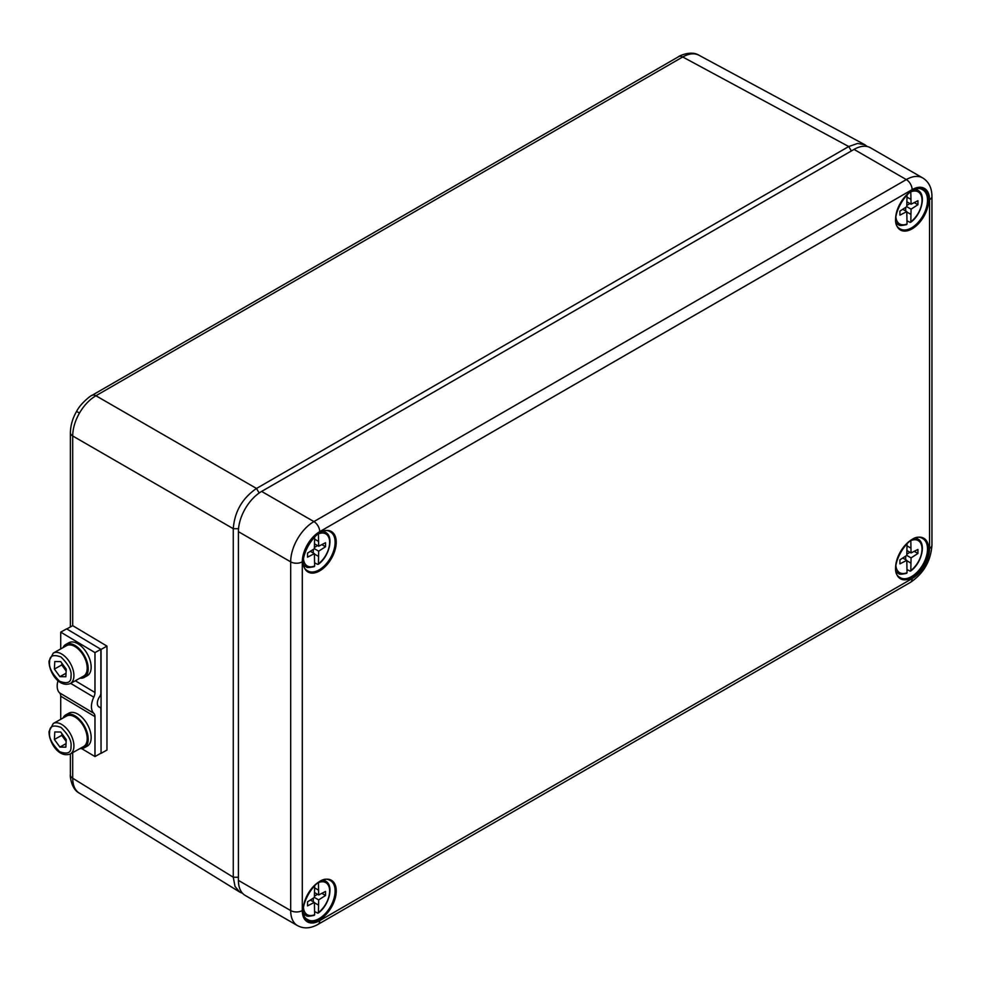 <?xml version="1.0" encoding="UTF-8"?>
<svg xmlns="http://www.w3.org/2000/svg" width="981" height="981" viewBox="0 0 981 981"><rect width="100%" height="100%" fill="white"/><g stroke="black" fill="none" stroke-linecap="round" stroke-linejoin="round"><path stroke-width="1.47" d="M106.966 646.111L72.704 625.657L66.794 628.956L101.055 649.41L106.966 646.111L106.966 750.06L101.055 753.359L101.055 649.41M100.884 753.249L94.973 756.547L94.973 716.645A8.216 4.819 120.8 0 0 93.796 713.285A16.432 9.638 -59.2 0 1 93.796 697.184A8.216 4.819 120.8 0 0 94.973 692.5L94.973 652.598L100.884 649.299L100.884 693.236A4.108 2.416 -59.2 0 1 99.694 696.571A8.216 4.819 120.8 0 0 99.032 707.007A8.216 4.819 120.8 0 0 99.694 707.301A4.108 2.416 -59.2 0 1 100.037 707.448A4.108 2.416 -59.2 0 1 100.884 709.324L101.055 753.359M65.862 714.818L68.817 713.175A18.897 10.717 60.8 0 1 87.383 724.432A18.897 10.717 60.8 0 1 87.235 746.161L84.28 747.804A18.897 10.717 -119.2 0 0 84.427 726.087A18.897 10.717 -119.2 0 0 65.862 714.818A18.897 10.717 -119.2 0 0 62.98 718.067M80.001 748.552A18.897 10.717 -119.2 0 0 84.28 747.804M60.712 719.331L60.712 696.191A8.216 4.819 120.8 0 0 59.534 692.831A16.432 9.638 -59.2 0 1 58.014 680.667M60.712 648.919L60.712 632.144L94.973 652.598M60.712 632.144L66.622 628.858L100.884 649.299M81.644 748.589L94.973 756.547M62.183 663.622A8.253 4.684 -119.2 0 0 64.525 668.748A8.253 4.684 -119.2 0 0 66.168 670.599M75.819 647.117A17.45 9.908 60.8 0 1 86.438 662.69A17.45 9.908 60.8 0 1 83.581 676.13L70.301 683.549A17.45 9.908 -119.2 0 0 73.894 676.412A17.45 9.908 -119.2 0 0 62.526 654.535A17.45 9.908 -119.2 0 0 53.281 653.076L66.561 645.657A17.45 9.908 60.8 0 1 75.819 647.117M49.626 661.991C48.719 667.374 52.067 673.812 59.657 681.292C67.493 684.137 71.282 682.469 71 676.289C71.907 670.894 68.56 664.468 60.969 656.976C53.121 654.131 49.344 655.811 49.626 661.991M66.144 670.979L61.754 664.946L54.384 669.067L54.789 661.537L60.712 661.611L66.242 669.201L65.837 676.731L59.902 676.657L54.384 669.067M59.902 676.657L66.021 673.248M61.852 663.181L61.754 664.946M65.862 644.407L68.817 642.751A18.897 10.717 60.8 0 1 87.383 654.02A18.897 10.717 60.8 0 1 87.235 675.737L84.28 677.393A18.897 10.717 -119.2 0 0 84.427 655.664A18.897 10.717 -119.2 0 0 65.862 644.407A18.897 10.717 -119.2 0 0 62.98 647.656M80.001 678.129A18.897 10.717 -119.2 0 0 84.28 677.393M62.183 734.046A8.253 4.684 -119.2 0 0 64.525 739.159A8.253 4.684 -119.2 0 0 66.168 741.023M75.819 717.528A17.45 9.908 60.8 0 1 86.438 733.101A17.45 9.908 60.8 0 1 83.581 746.553L70.301 753.972A17.45 9.908 -119.2 0 0 73.894 746.835A17.45 9.908 -119.2 0 0 62.526 724.947A17.45 9.908 -119.2 0 0 53.281 723.488L66.561 716.069A17.45 9.908 60.8 0 1 75.819 717.528M49.626 732.402C48.719 737.786 52.067 744.223 59.657 751.716C67.493 754.548 71.282 752.881 71 746.7C71.907 741.317 68.56 734.879 60.969 727.399C53.121 724.554 49.344 726.222 49.626 732.402M66.144 741.391L61.754 735.358L54.384 739.478L54.789 731.961L60.712 732.022L66.242 739.625L65.837 747.154L59.902 747.081L54.384 739.478M59.902 747.081L66.021 743.659M61.852 733.592L61.754 735.358M72.704 752.623L72.704 778.227C72.79 785.499 75.047 790.502 79.461 793.249L79.191 793.089C70.436 788.528 69.945 773.58 70.387 774.941L70.387 753.911M242.565 893.299L239.769 892.085L235.023 886.444L233.27 877.222L233.27 528.685C234.618 511.579 242.356 498.176 256.507 488.464L95.93 395.748A8.216 4.746 -120 0 0 91.92 395.404L678.705 56.616C677.356 56.873 690.526 49.884 698.828 55.169L699.097 55.328C694.511 52.876 689.042 53.428 682.715 56.972L95.93 395.748C89.529 399.549 84.047 405.325 79.461 413.062C75.047 420.91 72.79 428.55 72.704 435.981L72.704 625.657M259.18 493.002L256.507 488.464L848.737 146.537L857.59 143.447L864.85 144.734L867.302 146.549M314.643 911.557L317.586 913.078L318.42 912.538A18.529 10.693 120 0 0 329.628 891.104A18.529 10.693 120 0 0 318.42 882.606L318.666 894.954L325.533 891.459L325.533 895.481L318.666 899.896L318.42 912.538M303.509 907.891A18.529 10.693 120 0 0 314.643 914.721L314.386 902.373L307.531 905.88L307.531 901.846L314.386 897.431L314.643 885.536M313.38 898.081L313.209 901.686M314.411 902.765L318.42 905.071M314.386 897.431L318.666 899.896M310.339 900.031L314.386 902.373M318.42 890.074L314.643 887.903M314.619 892.624L318.666 894.954M321.829 893.348L325.533 895.481M317.488 894.28L314.447 896.229M314.643 562.824L317.586 564.357L318.42 563.817A18.529 10.693 120 0 0 329.628 542.37A18.529 10.693 120 0 0 318.42 533.872L318.666 546.233L325.533 542.726L325.533 546.748L318.666 551.175L318.42 563.817M303.509 559.17A18.529 10.693 120 0 0 314.643 565.988L314.386 553.64L307.531 557.147L307.531 553.125L314.386 548.698L314.643 536.803M318.42 541.353L314.643 539.17M314.619 543.891L318.666 546.233M313.38 549.348L313.209 552.965M314.411 554.032L318.42 556.35M314.386 548.698L318.666 551.175M310.339 551.31L314.386 553.64M321.829 544.614L325.533 546.748M317.488 545.546L314.447 547.508M907.045 220.811L909.988 222.331L910.809 221.792A18.529 10.693 120 0 0 922.03 200.357A18.529 10.693 120 0 0 910.809 191.859L911.067 204.207L917.934 200.713L917.934 204.735L911.067 209.149L910.809 221.792M895.911 217.144A18.529 10.693 120 0 0 907.045 223.975L906.787 211.626L899.92 215.133L899.92 211.099L906.787 206.684L907.045 194.79M905.782 207.334L905.61 210.94M906.812 212.019L910.809 214.324M906.787 206.684L911.067 209.149M902.741 209.284L906.787 211.626M910.809 199.327L907.045 197.156M907.02 201.878L911.067 204.207M914.231 202.601L917.934 204.735M909.89 203.533L906.849 205.483M907.045 569.544L909.988 571.065L910.809 570.525A18.529 10.693 120 0 0 922.03 549.09A18.529 10.693 120 0 0 910.809 540.592L911.067 552.941L917.934 549.434L917.934 553.468L911.067 557.882L910.809 570.525M895.911 565.878A18.529 10.693 120 0 0 907.045 572.708L906.787 560.347L899.92 563.854L899.92 559.832L906.787 555.418L907.045 543.511M910.809 548.06L907.045 545.877M907.02 550.611L911.067 552.941M905.782 556.055L905.61 559.673M906.812 560.74L910.809 563.057M906.787 555.418L911.067 557.882M902.741 558.017L906.787 560.347M914.231 551.322L917.934 553.468M909.89 552.254L906.849 554.216M302.295 910.564A8.216 4.746 180 0 1 290.683 910.564A32.851 18.97 -60 0 0 297.488 925.61L245.213 895.432A32.851 18.97 -60 0 1 238.408 880.386L290.683 910.564L290.683 561.843A8.216 4.746 -0 0 0 302.295 561.843L302.295 910.564A24.635 14.225 120 0 0 319.72 920.632L912.122 578.606A24.635 14.225 120 0 0 929.547 548.428L929.547 199.707A24.635 14.225 120 0 0 912.122 189.64L319.72 531.665A24.635 14.225 120 0 0 302.295 561.843M854.046 149.406L261.645 491.42A32.851 18.97 -60 0 0 238.408 531.665L290.683 561.843A32.851 18.97 -60 0 1 313.92 521.598L906.309 179.584L854.046 149.406A32.851 18.97 -60 0 1 870.466 147.775L922.741 177.953A32.851 18.97 -60 0 0 906.309 179.584A8.216 4.746 60 0 1 912.122 189.64M238.408 531.665L238.408 880.386M98.456 706.565L99.694 707.301M59.534 692.831L93.796 713.285M70.632 683.365L93.796 697.184M60.712 696.191L94.973 716.645M75.304 680.753L94.973 692.5M238.408 877.272L233.27 877.222L72.704 778.227A8.216 4.746 180 0 1 70.387 774.941M91.92 395.404L91.92 395.404C92.373 394.485 80.834 402.774 76.592 411.407L79.461 413.062M238.542 528.747L233.27 528.685L72.704 435.981A8.216 4.746 180 0 1 70.387 432.682L70.387 432.682C70.595 425.227 72.655 418.139 76.592 411.407M851.349 150.964L848.737 146.537L682.715 56.972A8.216 4.746 60 0 0 678.705 56.616M304.061 914.439L306.195 915.494A19.755 11.404 -60 0 1 303.84 913.544M323.068 880.227A19.755 11.404 -60 0 1 325.937 881.306L323.963 879.982M323.068 531.506A19.755 11.404 -60 0 1 325.937 532.573L323.963 531.261M304.061 565.718L306.195 566.773A19.755 11.404 -60 0 1 303.84 564.823M896.462 223.693L898.596 224.747A19.755 11.404 -60 0 1 896.229 222.797M915.469 189.48A19.755 11.404 -60 0 1 918.339 190.559L916.364 189.235M915.469 538.213A19.755 11.404 -60 0 1 918.339 539.28L916.364 537.968M896.462 572.426L898.596 573.48A19.755 11.404 -60 0 1 896.229 571.531M912.122 228.843A23.372 13.489 -60 0 1 897.811 208.487A23.372 13.489 -60 0 1 926.432 191.957A23.372 13.489 -60 0 1 912.122 228.843M911.57 227.85A22.551 13.023 120 0 0 926.407 207.616A22.551 13.023 120 0 0 922.434 189.701C909.424 180.884 885.769 221.865 899.908 228.732A22.551 13.023 120 0 0 911.57 227.85M912.122 577.576A23.372 13.489 -60 0 1 897.811 557.208A23.372 13.489 -60 0 1 926.432 540.69A23.372 13.489 -60 0 1 912.122 577.576M911.57 576.583A22.551 13.023 120 0 0 926.407 556.35A22.551 13.023 120 0 0 922.434 538.422C909.424 529.617 885.769 570.599 899.908 577.453A22.551 13.023 120 0 0 911.57 576.583M319.72 919.589A23.372 13.489 -60 0 1 305.41 899.234A23.372 13.489 -60 0 1 334.03 882.704A23.372 13.489 -60 0 1 319.72 919.589M319.168 918.596A22.551 13.023 120 0 0 334.006 898.363A22.551 13.023 120 0 0 330.045 880.447C317.022 871.631 293.368 912.612 307.507 919.479A22.551 13.023 120 0 0 319.168 918.596M319.72 570.856A23.372 13.489 -60 0 1 305.41 550.5A23.372 13.489 -60 0 1 334.03 533.983A23.372 13.489 -60 0 1 319.72 570.856M319.168 569.875A22.551 13.023 120 0 0 334.006 549.642A22.551 13.023 120 0 0 330.045 531.714C317.022 522.91 293.368 563.879 307.507 570.746A22.551 13.023 120 0 0 319.168 569.875M319.72 920.632A8.216 4.746 60 0 1 318.016 924.384C310.536 928.553 303.693 928.958 297.488 925.61M912.122 578.606A8.216 4.746 60 0 1 910.417 582.371L318.016 924.384M929.547 548.428A8.216 4.746 -0 0 0 931.95 545.08C930.834 561.009 923.661 573.444 910.417 582.371M931.95 545.08L931.95 196.347A8.216 4.746 180 0 1 929.547 199.707M261.645 491.42L313.92 521.598A8.216 4.746 60 0 1 319.72 531.665M98.345 706.443L100.037 707.448M53.281 653.076L49.05 661.047C48.707 671.593 58.762 687.939 70.301 683.549M53.281 723.488L49.05 731.47C48.707 742.016 58.762 758.362 70.301 753.972M79.191 793.089L239.769 892.085M698.828 55.169L864.85 144.734M70.387 626.957L70.387 432.682M318.224 913.078C328.954 905.647 334.116 885.966 325.937 881.306M306.195 915.494C306.501 916.512 309.211 916.45 314.312 915.334M306.195 566.773C306.501 567.778 309.211 567.717 314.312 566.601M318.224 564.345C328.954 556.926 334.116 537.232 325.937 532.573M910.626 222.331C921.355 214.9 926.505 195.219 918.339 190.559M898.596 224.747C898.903 225.765 901.613 225.704 906.702 224.588M898.596 573.48C898.903 574.486 901.613 574.437 906.702 573.309M910.626 571.052C921.355 563.634 926.505 543.952 918.339 539.28M931.95 196.347C931.852 187.849 928.774 181.718 922.741 177.953"/></g></svg>
